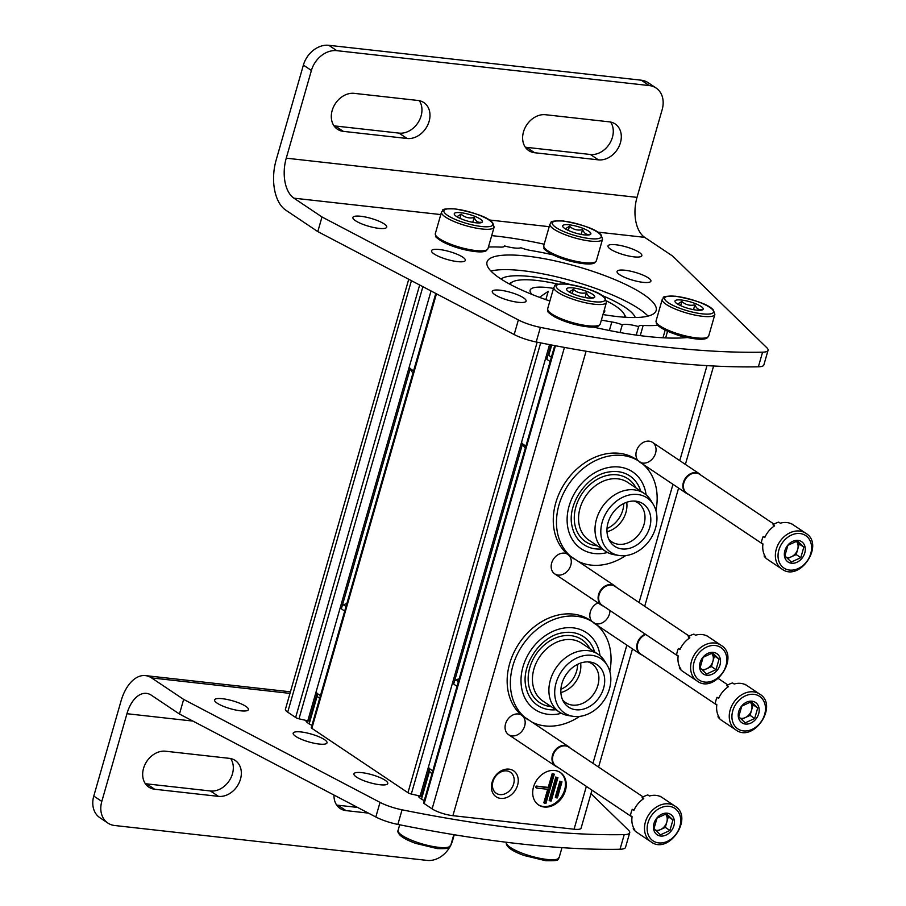 <?xml version="1.0" encoding="UTF-8"?>
<svg xmlns="http://www.w3.org/2000/svg" width="906" height="906" viewBox="0 0 906 906"><rect width="100%" height="100%" fill="white"/><g stroke="black" fill="none" stroke-linecap="round" stroke-linejoin="round"><path stroke-width="1.36" d="M309.161 721.131L316.851 694.302L309.161 721.131L298.98 718.82A3.907 0.917 -164 0 1 295.639 717.473L287.7 712.161A15.64 3.647 -164 0 1 285.424 709.273L408.731 279.263M591.98 790.157L581.086 828.152A15.64 3.647 -164 0 1 574.064 829.217L452.898 815.683A15.64 3.647 -164 0 1 432.117 808.877L424.178 803.565A3.907 0.917 -164 0 1 423.612 802.841L554.721 345.605M565.412 790.53A19.547 15.379 123.8 0 0 560.35 772.501A19.547 15.379 123.8 0 0 536.692 780.191A19.547 15.379 123.8 0 0 538.594 804.992A19.547 15.379 123.8 0 0 565.412 790.53M509.025 769.137A15.64 12.299 -56.2 0 1 513.781 792.308A15.64 12.299 -56.2 0 1 491.686 789.839A15.64 12.299 -56.2 0 1 509.025 769.137M637.971 460.542A11.733 9.23 -56.2 0 1 637.801 447.847A11.733 9.23 -56.2 0 1 649.138 441.165A11.733 9.23 -56.2 0 1 655.208 454.257A11.733 9.23 -56.2 0 1 641.074 462.694M609.953 610.497A11.733 9.23 -56.2 0 1 594.959 623.509M591.856 621.357A11.733 9.23 -56.2 0 1 597.971 602.852M569.047 555.48A11.733 9.23 -56.2 0 1 564.665 573.407A11.733 9.23 -56.2 0 1 551.165 566.692A11.733 9.23 -56.2 0 1 564.37 553.158A11.733 9.23 -56.2 0 1 567.462 554.189M522.932 716.295A11.733 9.23 -56.2 0 1 518.56 734.211A11.733 9.23 -56.2 0 1 505.05 727.507A11.733 9.23 -56.2 0 1 518.255 713.973A11.733 9.23 -56.2 0 1 521.358 715.004M607.009 528.504A23.465 18.46 123.8 0 0 622.739 510.271A23.465 18.46 123.8 0 0 623.747 503.51M560.893 689.319A23.465 18.46 123.8 0 0 576.635 671.074A23.465 18.46 123.8 0 0 577.632 664.325M421.494 796.317A14.27 3.33 -164 0 1 422.536 795.502M421.483 796.351L429.172 769.534L421.483 796.351L411.301 794.041A3.907 0.917 -164 0 1 407.96 792.705L311.857 728.333A3.907 0.917 -164 0 1 311.29 727.609L435.775 293.453M309.173 721.085A14.27 3.33 -164 0 1 310.214 720.281M635.242 317.53A70.77 16.523 16 0 0 601.731 295.345M570.202 284.518A70.77 16.523 16 0 0 501.041 279.048M506.703 770.893A12.673 9.977 -56.2 0 1 510.361 772.206A12.673 9.977 -56.2 0 1 511.596 788.288A12.673 9.977 -56.2 0 1 496.25 793.271A12.673 9.977 -56.2 0 1 493.815 779.33A12.673 9.977 -56.2 0 1 506.703 770.893M561.98 781.844L560.701 781.708L556.091 797.79L557.371 797.926L561.98 781.844L560.701 781.708M559.908 781.165L555.287 797.246L556.091 797.79M557.926 777.62L556.658 777.484L549.942 800.87L551.222 801.017L557.926 777.62L556.658 777.484M555.854 776.94L549.138 800.326L549.942 800.87M536.93 786.589L536.511 788.05L548.628 789.409L544.642 803.294L545.922 803.441L554.302 774.2L553.022 774.052L549.047 787.948L536.125 786.057L535.706 787.518L536.511 788.05M554.302 774.2L552.23 773.52L548.243 787.405L549.047 787.948M548.243 787.405L536.125 786.057M552.23 773.52L553.022 774.052M547.7 789.307L543.838 802.761L544.642 803.294M538.198 804.709A19.547 15.379 123.8 0 0 564.619 789.987A19.547 15.379 123.8 0 0 559.942 772.24M580.61 663.079A23.465 18.46 -56.2 0 1 560.871 692.546M588.017 661.878A23.465 18.46 -56.2 0 1 591.811 663.69A23.465 18.46 -56.2 0 1 594.098 693.452A23.465 18.46 -56.2 0 1 565.706 702.671A23.465 18.46 -56.2 0 1 562.581 699.851M524.857 717.677A58.652 46.138 -56.2 0 1 513.589 653.135A58.652 46.138 -56.2 0 1 573.215 614.121A58.652 46.138 -56.2 0 1 590.134 620.214L593.351 622.354A58.652 46.138 -56.2 0 1 609.795 671.289M528.073 719.828A58.652 46.138 -56.2 0 1 516.805 655.287A58.652 46.138 -56.2 0 1 576.431 616.273A58.652 46.138 -56.2 0 1 593.351 622.354M579.58 716.408A58.652 46.138 -56.2 0 1 531.935 722.082M561.437 713.305L558.47 713.962A46.263 36.399 -56.2 0 1 521.686 672.546A46.263 36.399 -56.2 0 1 573.113 627.847A46.263 36.399 -56.2 0 1 599.5 652.705L600.032 655.695M555.899 709.76A41.325 32.503 -56.2 0 1 526.069 687.507C520.316 665.842 540.44 635.763 562.705 632.807A41.325 32.503 -56.2 0 1 571.788 632.467A41.325 32.503 -56.2 0 1 594.63 651.935M551.199 706.612A37.927 29.841 -56.2 0 1 529.67 668.016A37.927 29.841 -56.2 0 1 570.871 635.638A37.927 29.841 -56.2 0 1 589.931 648.775M572.966 716.295L568.322 715.559A34.802 27.373 -56.2 0 1 559.398 712.093L542.943 701.085A34.802 27.373 -56.2 0 1 536.261 662.784A34.802 27.373 -56.2 0 1 571.641 639.636A34.802 27.373 -56.2 0 1 581.675 643.249L598.13 654.268A34.802 27.373 -56.2 0 1 604.732 661.21L607.179 665.219A32.707 25.73 -56.2 0 1 604.143 700.191A32.707 25.73 -56.2 0 1 572.966 716.295A32.707 25.73 -56.2 0 1 556.273 682.286A32.707 25.73 -56.2 0 1 591.539 655.298A32.707 25.73 -56.2 0 1 607.179 665.219M559.398 712.093A34.802 27.373 -56.2 0 1 552.705 673.804A34.802 27.373 -56.2 0 1 588.085 650.655A34.802 27.373 -56.2 0 1 598.13 654.268M589.625 661.98A25.561 20.102 -56.2 0 1 590.44 662.093A25.561 20.102 -56.2 0 1 599.478 697.054A25.561 20.102 -56.2 0 1 563.702 702.003A25.561 20.102 -56.2 0 1 565.786 675.106A25.561 20.102 -56.2 0 1 589.625 661.98M626.726 502.264A23.465 18.46 -56.2 0 1 606.986 531.743M634.132 501.063A23.465 18.46 -56.2 0 1 637.926 502.875A23.465 18.46 -56.2 0 1 640.202 532.637A23.465 18.46 -56.2 0 1 611.822 541.856A23.465 18.46 -56.2 0 1 608.685 539.036M570.973 556.862A58.652 46.138 -56.2 0 1 559.704 492.32A58.652 46.138 -56.2 0 1 619.33 453.306A58.652 46.138 -56.2 0 1 636.25 459.399L639.455 461.55A58.652 46.138 -56.2 0 1 655.91 510.474M574.178 559.013A58.652 46.138 -56.2 0 1 562.909 494.472A58.652 46.138 -56.2 0 1 622.535 455.458A58.652 46.138 -56.2 0 1 639.455 461.55M625.695 555.593A58.652 46.138 -56.2 0 1 578.039 561.267M607.552 552.501L604.585 553.147A46.263 36.399 -56.2 0 1 567.802 511.731A46.263 36.399 -56.2 0 1 619.217 467.032A46.263 36.399 -56.2 0 1 645.604 491.89L646.137 494.891M602.014 548.945A41.325 32.503 -56.2 0 1 572.173 526.692C566.431 505.027 586.544 474.948 608.821 471.992A41.325 32.503 -56.2 0 1 617.892 471.652A41.325 32.503 -56.2 0 1 640.746 491.12M597.314 545.797A37.927 29.841 -56.2 0 1 575.786 507.201A37.927 29.841 -56.2 0 1 616.986 474.823A37.927 29.841 -56.2 0 1 636.046 487.972M619.081 555.48L614.438 554.744A34.802 27.373 -56.2 0 1 605.502 551.278L589.059 540.27A34.802 27.373 -56.2 0 1 582.377 501.969A34.802 27.373 -56.2 0 1 617.756 478.821A34.802 27.373 -56.2 0 1 627.79 482.434L644.234 493.453A34.802 27.373 -56.2 0 1 650.836 500.395L653.283 504.404A32.707 25.73 -56.2 0 1 650.259 539.376A32.707 25.73 -56.2 0 1 619.081 555.48A32.707 25.73 -56.2 0 1 602.388 521.471A32.707 25.73 -56.2 0 1 637.654 494.483A32.707 25.73 -56.2 0 1 653.283 504.404M605.502 551.278A34.802 27.373 -56.2 0 1 598.821 512.989A34.802 27.373 -56.2 0 1 634.2 489.84A34.802 27.373 -56.2 0 1 644.234 493.453M635.729 501.165A25.561 20.102 -56.2 0 1 636.544 501.278A25.561 20.102 -56.2 0 1 645.593 536.239A25.561 20.102 -56.2 0 1 609.817 541.199A25.561 20.102 -56.2 0 1 611.901 514.291A25.561 20.102 -56.2 0 1 635.729 501.165M650.972 841.81A21.506 16.92 -56.2 0 1 645.4 821.98A21.506 16.92 -56.2 0 1 674.902 806.08C694.268 817.337 668.764 855.434 650.972 841.81L636.737 832.274A21.506 16.92 123.8 0 1 633.169 828.786L634.778 829.851A21.506 16.92 -56.2 0 1 632.082 816.702L630.474 815.627A21.506 16.92 123.8 0 1 631.165 812.444A21.506 16.92 123.8 0 1 632.286 809.307L633.894 810.383A21.506 16.92 -56.2 0 1 643.736 798.639L642.128 797.563A21.506 16.92 123.8 0 1 647.813 794.936L649.421 796.012A21.506 16.92 -56.2 0 1 661.958 797.405L660.349 796.329A21.506 16.92 123.8 0 1 660.667 796.533A21.506 16.92 123.8 0 1 660.972 796.748M653.973 823.497A12.22 9.615 -56.2 0 1 669.681 813.871A12.22 9.615 -56.2 0 1 670.938 831.289A12.22 9.615 -56.2 0 1 658.198 835.355A12.22 9.615 -56.2 0 1 653.973 823.497M669.919 830.462L672.954 819.907L666.488 813.747L657.009 818.129L653.985 828.684L660.44 834.845L669.919 830.462L665.31 827.371L666.816 822.093A9.773 7.69 -56.2 0 1 660.565 829.556L665.31 827.371M656.601 831.391L660.565 829.556A9.773 7.69 -56.2 0 1 655.355 830.179M665.355 813.984A9.773 7.69 -56.2 0 1 666.816 822.093L668.334 816.816L665.366 813.984M672.954 819.907L668.334 816.816M632.286 809.307A7.826 6.149 123.8 0 0 634.087 809.941M642.864 799.217A7.826 6.149 123.8 0 0 642.128 797.563M633.169 828.786A7.826 6.149 123.8 0 0 633.826 828.299M557.45 767.031A11.733 9.23 -56.2 0 1 555.525 766.114A11.733 9.23 -56.2 0 1 552.479 755.298A11.733 9.23 -56.2 0 1 568.583 746.623A11.733 9.23 -56.2 0 1 570.168 748.062M632.037 816.986L555.978 766.046A11.416 8.981 -56.2 0 1 553.022 755.513A11.416 8.981 -56.2 0 1 568.685 747.065L643.135 796.94M697.088 680.995A21.506 16.92 -56.2 0 1 691.516 661.165A21.506 16.92 -56.2 0 1 721.017 645.265C740.383 656.522 714.868 694.619 697.088 680.995L682.841 671.459A21.506 16.92 123.8 0 1 679.285 667.971L680.893 669.047A21.506 16.92 -56.2 0 1 678.186 655.887L676.589 654.823A21.506 16.92 123.8 0 1 677.269 651.629A21.506 16.92 123.8 0 1 678.401 648.492L679.998 649.568A21.506 16.92 -56.2 0 1 689.84 637.824L688.243 636.748A21.506 16.92 123.8 0 1 693.928 634.121L695.525 635.197A21.506 16.92 -56.2 0 1 708.073 636.59L706.465 635.514A21.506 16.92 123.8 0 1 706.782 635.718A21.506 16.92 123.8 0 1 707.088 635.933M700.089 662.682A12.22 9.615 -56.2 0 1 715.797 653.056A12.22 9.615 -56.2 0 1 717.042 670.474A12.22 9.615 -56.2 0 1 704.313 674.54A12.22 9.615 -56.2 0 1 700.089 662.682M716.034 669.647L719.058 659.092L712.603 652.932L703.113 657.314L700.089 667.869L706.555 674.03L716.034 669.647L711.425 666.556L712.931 661.278A9.773 7.69 -56.2 0 1 706.68 668.753L711.425 666.556M702.705 670.587L706.68 668.753A9.773 7.69 -56.2 0 1 701.471 669.375M711.47 653.169A9.773 7.69 -56.2 0 1 712.931 661.278L714.449 656.001L711.482 653.169M719.058 659.092L714.449 656.001M678.401 648.492A7.826 6.149 123.8 0 0 680.202 649.126M688.979 638.402A7.826 6.149 123.8 0 0 688.243 636.748M679.285 667.971A7.826 6.149 123.8 0 0 679.93 667.484M603.566 606.227A11.733 9.23 -56.2 0 1 601.641 605.299A11.733 9.23 -56.2 0 1 598.594 594.483A11.733 9.23 -56.2 0 1 614.687 585.808A11.733 9.23 -56.2 0 1 616.273 587.247M678.152 656.171L602.082 605.231A11.416 8.981 -56.2 0 1 599.126 594.698A11.416 8.981 -56.2 0 1 614.789 586.261L689.251 636.125M735.74 729.828A21.506 16.92 -56.2 0 1 730.168 709.998A21.506 16.92 -56.2 0 1 759.67 694.087C779.035 705.355 753.52 743.441 735.74 729.828L721.493 720.281A21.506 16.92 123.8 0 1 717.937 716.793L719.545 717.869A21.506 16.92 -56.2 0 1 716.839 704.721L715.242 703.645A21.506 16.92 123.8 0 1 715.921 700.463A21.506 16.92 123.8 0 1 717.054 697.326L718.651 698.401A21.506 16.92 -56.2 0 1 728.492 686.646L726.895 685.57A21.506 16.92 123.8 0 1 732.58 682.943L734.177 684.019A21.506 16.92 -56.2 0 1 746.725 685.423L745.117 684.347A21.506 16.92 123.8 0 1 745.434 684.551A21.506 16.92 123.8 0 1 745.74 684.766M738.741 711.516A12.22 9.615 -56.2 0 1 754.449 701.878A12.22 9.615 -56.2 0 1 755.706 719.307A12.22 9.615 -56.2 0 1 742.965 723.373A12.22 9.615 -56.2 0 1 738.741 711.516M754.687 718.469L757.71 707.926L751.255 701.754L741.776 706.136L738.741 716.691L745.208 722.863L754.687 718.469L750.077 715.378L751.584 710.1A9.773 7.69 -56.2 0 1 745.332 717.575L750.077 715.378M741.357 719.409L745.332 717.575A9.773 7.69 -56.2 0 1 740.123 718.198M750.123 702.003A9.773 7.69 -56.2 0 1 751.584 710.1L753.101 704.834L750.134 701.991M757.71 707.926L753.101 704.834M717.054 697.326A7.826 6.149 123.8 0 0 718.854 697.948M727.631 687.235A7.826 6.149 123.8 0 0 726.895 685.57M717.937 716.793A7.826 6.149 123.8 0 0 718.583 716.318M642.218 655.049A11.733 9.23 -56.2 0 1 640.293 654.132A11.733 9.23 -56.2 0 1 637.246 643.317A11.733 9.23 -56.2 0 1 645.253 634.143M716.805 705.004L640.746 654.053A11.416 8.981 -56.2 0 1 637.779 643.532A11.416 8.981 -56.2 0 1 645.797 634.506M781.855 569.013A21.506 16.92 -56.2 0 1 776.283 549.183A21.506 16.92 -56.2 0 1 805.785 533.272C825.151 544.54 799.636 582.626 781.855 569.013L767.608 559.478A21.506 16.92 123.8 0 1 764.052 555.978L765.661 557.054A21.506 16.92 -56.2 0 1 762.954 543.906L761.346 542.83A21.506 16.92 123.8 0 1 762.037 539.648A21.506 16.92 123.8 0 1 763.169 536.511L764.766 537.586A21.506 16.92 -56.2 0 1 774.607 525.831L773.011 524.755A21.506 16.92 123.8 0 1 778.684 522.128L780.293 523.204A21.506 16.92 -56.2 0 1 792.841 524.608L791.232 523.532A21.506 16.92 123.8 0 1 791.55 523.736A21.506 16.92 123.8 0 1 791.855 523.951M784.856 550.701A12.22 9.615 -56.2 0 1 800.564 541.075A12.22 9.615 -56.2 0 1 801.81 558.492A12.22 9.615 -56.2 0 1 789.081 562.558A12.22 9.615 -56.2 0 1 784.856 550.701M800.802 557.654L803.826 547.111L797.371 540.939L787.88 545.333L784.856 555.876L791.323 562.048L800.802 557.654L796.181 554.563L797.699 549.296A9.773 7.69 -56.2 0 1 791.448 556.76L796.181 554.563M787.473 558.594L791.448 556.76A9.773 7.69 -56.2 0 1 786.238 557.383M796.227 541.188A9.773 7.69 -56.2 0 1 797.699 549.296L799.205 544.019L796.238 541.188M803.826 547.111L799.205 544.019M763.169 536.511A7.826 6.149 123.8 0 0 764.97 537.145M773.747 526.42A7.826 6.149 123.8 0 0 773.011 524.755M764.052 555.978A7.826 6.149 123.8 0 0 764.698 555.503M688.333 494.234A11.733 9.23 -56.2 0 1 686.397 493.317A11.733 9.23 -56.2 0 1 683.362 482.502A11.733 9.23 -56.2 0 1 699.455 473.827A11.733 9.23 -56.2 0 1 701.04 475.265M762.92 544.189L686.85 493.238A11.416 8.981 -56.2 0 1 683.894 482.717A11.416 8.981 -56.2 0 1 699.557 474.268L774.018 524.144M532.139 294.484A38.799 9.06 -164 0 1 530.599 292.604A38.799 9.06 -164 0 1 547.496 287.564A38.799 9.06 -164 0 1 553.498 288.414M604.393 309.535A38.799 9.06 -164 0 1 603.351 313.159M539.489 297.338L548.221 291.336L545.842 299.637M510.225 284.416A59.502 13.896 -164 0 1 512.796 281.766A59.502 13.896 -164 0 1 536.873 280.452A59.502 13.896 -164 0 1 558.13 284.167M606.556 300.928A59.502 13.896 -164 0 1 623.838 313.601A59.502 13.896 -164 0 1 624.619 317.213M126.953 713.713A31.28 17.882 -83.6 0 1 146.478 693.373A31.28 17.882 -83.6 0 1 151.381 695.23L179.467 714.03L183.658 699.409L151.562 677.915A39.105 22.344 -83.6 0 0 145.424 675.604A39.105 22.344 -83.6 0 0 121.03 701.04L93.782 796.057A23.465 18.46 123.8 0 0 99.853 817.688L107.882 823.067A23.465 18.46 -56.2 0 1 101.8 801.436L126.953 713.713L192.921 721.085M450.78 845.253A23.465 18.46 -56.2 0 0 452.57 840.621L454.246 834.743M336.636 805.015A20.328 15.991 123.8 0 0 337.972 805.23L357.576 807.427M145.311 783.645A20.328 15.991 123.8 0 0 146.647 783.86L210.419 790.983A20.328 15.991 123.8 0 0 229.603 780.191A20.328 15.991 123.8 0 0 230.668 758.56M107.882 823.067A23.465 18.46 -56.2 0 0 114.643 825.502L427.145 860.406A23.465 18.46 -56.2 0 0 449.942 846.838M333.997 795.06A20.328 15.991 -56.2 0 0 340.124 808.492A20.328 15.991 -56.2 0 0 345.99 810.61L368.425 813.112M218.437 796.363A20.328 15.991 -56.2 0 0 239.105 782.829A20.328 15.991 -56.2 0 0 235.209 760.462A20.328 15.991 -56.2 0 0 229.343 758.345L165.56 751.221A20.328 15.991 -56.2 0 0 144.892 764.755A20.328 15.991 -56.2 0 0 148.799 787.121A20.328 15.991 -56.2 0 0 154.666 789.239L218.437 796.363L210.419 790.983M295.752 736.397A17.599 4.111 16 0 0 314.246 743.26A17.599 4.111 16 0 0 327.021 742.852A17.599 4.111 16 0 0 311.234 734.053A17.599 4.111 16 0 0 293.182 733.147A17.599 4.111 16 0 0 295.752 736.397M356.511 777.088A17.599 4.111 16 0 0 375.005 783.95A17.599 4.111 16 0 0 387.768 783.543A17.599 4.111 16 0 0 371.992 774.743A17.599 4.111 16 0 0 353.94 773.837A17.599 4.111 16 0 0 356.511 777.088M183.658 699.409L380.033 802.376A23.465 5.481 16 0 0 402.06 809.817A469.217 109.535 16 0 0 624.223 834.63A23.465 5.481 16 0 0 629.715 832.761A23.465 5.481 16 0 0 628.447 830.123L590.972 793.656M217.146 703.158A17.599 4.111 16 0 0 235.639 710.01A17.599 4.111 16 0 0 248.403 709.602A17.599 4.111 16 0 0 232.627 700.814A17.599 4.111 16 0 0 214.575 699.908A17.599 4.111 16 0 0 217.146 703.158M418.289 795.864A17.599 4.111 16 0 0 424.246 800.598M305.809 720.598A17.599 4.111 16 0 0 311.936 725.344M179.467 714.03L375.831 816.997A23.465 5.481 16 0 0 397.87 824.426A469.217 109.535 16 0 0 620.032 849.25A23.465 5.481 16 0 0 625.514 847.382L629.715 832.761M662.161 109.649L637.02 197.361L286.251 158.176A31.28 17.882 96.4 0 0 293.918 198.165L321.992 216.976L317.802 231.596L285.707 210.101A39.105 22.344 96.4 0 1 276.137 160.113L303.385 65.096A23.465 18.46 123.8 0 1 328.799 45.3L641.301 80.204A23.465 18.46 123.8 0 1 648.062 82.639L656.091 88.018A23.465 18.46 -56.2 0 1 662.161 109.649M321.992 216.976L518.368 319.943A23.465 5.481 -164 0 0 540.406 327.372A469.217 109.535 -164 0 0 762.569 352.185A23.465 5.481 -164 0 0 768.05 350.328A23.465 5.481 -164 0 0 766.782 347.689L672.762 256.16L644.676 237.349A31.28 17.882 96.4 0 1 637.02 197.361M656.091 88.018A23.465 18.46 -56.2 0 0 649.319 85.583L336.828 50.668A23.465 18.46 -56.2 0 0 311.404 70.464L286.251 158.176M333.963 125.775A20.328 15.991 123.8 0 0 335.288 125.991L399.059 133.114A20.328 15.991 123.8 0 0 418.244 122.321A20.328 15.991 123.8 0 0 419.308 100.691M525.287 147.146A20.328 15.991 123.8 0 0 526.613 147.361L590.384 154.484A20.328 15.991 123.8 0 0 609.568 143.692A20.328 15.991 123.8 0 0 610.633 122.061M407.077 138.482A20.328 15.991 -56.2 0 0 427.757 124.96A20.328 15.991 -56.2 0 0 423.849 102.582A20.328 15.991 -56.2 0 0 417.983 100.475L354.201 93.352A20.328 15.991 -56.2 0 0 333.533 106.874A20.328 15.991 -56.2 0 0 337.44 129.252A20.328 15.991 -56.2 0 0 343.306 131.359L407.077 138.482L399.059 133.114M598.402 159.852A20.328 15.991 -56.2 0 0 619.081 146.33A20.328 15.991 -56.2 0 0 615.174 123.963A20.328 15.991 -56.2 0 0 609.308 121.846L545.525 114.722A20.328 15.991 -56.2 0 0 524.857 128.244A20.328 15.991 -56.2 0 0 528.764 150.623A20.328 15.991 -56.2 0 0 534.631 152.729L598.402 159.852L590.384 154.484M768.05 350.328L763.86 364.937A23.465 5.481 -164 0 1 758.379 366.805A469.217 109.535 -164 0 1 536.205 341.992A23.465 5.481 -164 0 1 514.178 334.552L317.802 231.596M490.927 271.053A87.984 20.544 -164 0 1 562.513 278.289A87.984 20.544 -164 0 1 639.149 308.901A87.984 20.544 -164 0 1 648.05 316.103M523.543 297.859A17.599 4.111 -164 0 1 526.103 301.109A17.599 4.111 -164 0 1 508.062 300.203A17.599 4.111 -164 0 1 492.275 291.404A17.599 4.111 -164 0 1 505.05 290.996A17.599 4.111 -164 0 1 523.543 297.859M462.785 257.168A17.599 4.111 -164 0 1 465.356 260.407A17.599 4.111 -164 0 1 447.304 259.512A17.599 4.111 -164 0 1 431.528 250.713A17.599 4.111 -164 0 1 444.291 250.305A17.599 4.111 -164 0 1 462.785 257.168M648.334 277.893A17.599 4.111 -164 0 1 650.904 281.143A17.599 4.111 -164 0 1 632.852 280.237A17.599 4.111 -164 0 1 617.065 271.438A17.599 4.111 -164 0 1 629.84 271.03A17.599 4.111 -164 0 1 648.334 277.893M384.178 223.918A17.599 4.111 -164 0 1 386.737 227.168A17.599 4.111 -164 0 1 368.697 226.262A17.599 4.111 -164 0 1 352.91 217.463A17.599 4.111 -164 0 1 365.673 217.066A17.599 4.111 -164 0 1 384.178 223.918M639.274 252.412A17.599 4.111 -164 0 1 641.844 255.662A17.599 4.111 -164 0 1 623.792 254.767A17.599 4.111 -164 0 1 608.017 245.968A17.599 4.111 -164 0 1 620.78 245.56A17.599 4.111 -164 0 1 639.274 252.412M549.885 301.019A87.984 20.544 -164 0 1 487.02 262.015A87.984 20.544 -164 0 1 550.837 259.999A87.984 20.544 -164 0 1 643.339 294.28A87.984 20.544 -164 0 1 656.159 310.52A87.984 20.544 -164 0 1 602.954 314.541M691.176 337.1A145.855 34.043 -164 0 1 587.779 325.752M658.968 325.22A110.657 25.832 -164 0 1 643.158 325.458A12.899 3.012 -164 0 0 638.673 326.454A12.899 3.012 -164 0 0 638.651 326.613A16.818 3.93 -164 0 0 622.275 324.79A12.899 3.012 -164 0 0 611.822 321.958A110.657 25.832 -164 0 1 601.38 320.056M488.413 247.044A110.657 25.832 -164 0 1 500.021 247.078A12.899 3.012 -164 0 0 504.506 246.092A12.899 3.012 -164 0 0 504.529 245.922L504.438 246.239M491.686 235.639A145.855 34.043 -164 0 1 544.178 244.212M504.529 245.922A16.818 3.93 -164 0 0 520.905 247.757A12.899 3.012 -164 0 0 531.358 250.577A110.657 25.832 -164 0 1 558.73 256.183M611.822 321.958L609.364 330.509M622.275 324.79L620.055 332.525M638.651 326.613L636.216 335.095M643.158 325.458L640.248 335.639M432.808 770.768A15.64 3.647 16 0 1 428.561 767.246L429.625 771.255A13.488 3.148 16 0 0 432.003 773.554M452.807 682.139A15.64 3.647 16 0 0 457.054 686.193M459.127 678.99A12.276 2.865 16 0 0 457.473 679.364A12.276 2.865 16 0 0 458.289 681.89M320.486 695.536A15.64 3.647 16 0 1 316.239 692.014L317.304 696.023A13.488 3.148 16 0 0 319.682 698.322M340.486 606.918A15.64 3.647 16 0 0 344.733 610.961M346.805 603.758A12.276 2.865 16 0 0 345.152 604.132A12.276 2.865 16 0 0 345.967 606.658M681.561 300.045A14.666 3.42 -164 0 1 697.745 304.62A14.666 3.42 -164 0 1 702.546 309.807A14.666 3.42 -164 0 1 688.141 308.38A14.666 3.42 -164 0 1 675.174 301.958A14.666 3.42 -164 0 1 681.561 300.045M701.822 309.524C698.888 310.18 696.567 308.64 694.879 304.869C689.93 305.956 685.582 304.824 681.833 301.483L677.96 303.85M694.879 304.869L693.509 309.659M681.833 301.483L680.644 305.662M573.147 287.938A14.666 3.42 -164 0 1 589.319 292.502A14.666 3.42 -164 0 1 594.121 297.689A14.666 3.42 -164 0 1 579.727 296.262A14.666 3.42 -164 0 1 566.76 289.841A14.666 3.42 -164 0 1 573.147 287.938M593.407 297.417C590.463 298.074 588.153 296.522 586.465 292.763C581.505 293.85 577.167 292.717 573.419 289.365L569.534 291.743M551.38 357.247A13.488 3.148 -164 0 1 549.002 354.484L551.709 345.039M550.18 361.426A15.64 3.647 -164 0 1 545.933 357.372M525.933 446.001A15.64 3.647 -164 0 1 521.879 442.921L524.166 446.783A12.276 2.865 -164 0 0 525.367 447.983M586.465 292.763L585.095 297.542M573.419 289.365L572.218 293.544M569.24 224.824A14.666 3.42 -164 0 1 585.412 229.388A14.666 3.42 -164 0 1 590.225 234.575A14.666 3.42 -164 0 1 575.82 233.148A14.666 3.42 -164 0 1 562.853 226.726A14.666 3.42 -164 0 1 569.24 224.824M589.5 234.303C586.556 234.96 584.245 233.408 582.558 229.648C577.609 230.736 573.26 229.603 569.512 226.251L565.638 228.618M582.558 229.648L581.188 234.428M569.512 226.251L568.322 230.43M460.826 212.706A14.666 3.42 -164 0 1 476.998 217.27A14.666 3.42 -164 0 1 481.799 222.457A14.666 3.42 -164 0 1 467.405 221.041A14.666 3.42 -164 0 1 454.438 214.609A14.666 3.42 -164 0 1 460.826 212.706M481.086 222.185C478.142 222.842 475.831 221.291 474.144 217.531C469.183 218.618 464.835 217.485 461.097 214.144L457.213 216.511M413.612 370.769A15.64 3.647 -164 0 1 409.557 367.689L411.845 371.551A12.276 2.865 -164 0 0 413.045 372.751M474.144 217.531L472.762 222.321M461.097 214.144L459.897 218.312M419.659 284.994L295.639 717.473M411.426 280.679L287.7 712.161M706.997 365.628L679.76 460.633M672.965 484.314L639.07 602.513M626.85 645.129L592.954 763.328M586.352 786.385L574.064 829.217M586.08 351.222L452.898 815.683M564.438 347.417L432.117 808.877M555.457 345.741L424.178 803.565M550.939 344.892L546.839 359.195L550.939 344.892M522.581 443.77L453.713 683.951L522.581 443.77M549.557 344.62L420.033 796.317M540.667 342.887L411.301 794.041M537.156 342.185L407.96 792.705M436.454 293.804L311.857 728.333M410.259 368.538L341.392 608.73L410.259 368.538M431.041 290.973L307.712 721.085M422.887 286.692L298.98 718.82M647.994 822.829A19.547 15.379 -56.2 0 1 676.454 809.681A19.547 15.379 -56.2 0 1 667.382 841.334A19.547 15.379 -56.2 0 1 647.994 822.829M694.109 662.026A19.547 15.379 -56.2 0 1 722.569 648.866A19.547 15.379 -56.2 0 1 713.486 680.519A19.547 15.379 -56.2 0 1 694.109 662.026M732.761 710.848A19.547 15.379 -56.2 0 1 761.221 697.688A19.547 15.379 -56.2 0 1 752.139 729.341A19.547 15.379 -56.2 0 1 732.761 710.848M778.877 550.033A19.547 15.379 -56.2 0 1 807.325 536.884A19.547 15.379 -56.2 0 1 798.254 568.526A19.547 15.379 -56.2 0 1 778.877 550.033M101.8 801.436L93.782 796.057M151.562 677.915L289.977 693.384M620.032 849.25L624.223 834.63M397.87 824.426L402.06 809.817M375.831 816.997L380.033 802.376M306.715 722.037L307.032 720.916M154.666 789.239L146.647 783.86M345.99 810.61L337.972 805.23M311.404 70.464L303.385 65.096M336.828 50.668L328.799 45.3M649.319 85.583L641.301 80.204M644.676 237.349L597.62 232.095M549.195 226.681L489.206 219.977M440.78 214.575L293.918 198.165M518.368 319.943L514.178 334.552M540.406 327.372L536.205 341.992M762.569 352.185L758.379 366.805M665.185 330.101L662.977 337.779M534.631 152.729L526.613 147.361M343.306 131.359L335.288 125.991M546.873 859.432A27.373 6.387 16 0 0 559.138 857.574C556.058 859.013 563.317 861.108 545.65 860.7L524.03 855.479C516.964 852.92 511.879 850.304 508.776 847.62C506.545 845.264 505.797 843.543 506.522 842.478A27.373 6.387 16 0 0 519.308 852.07A27.373 6.387 16 0 0 546.873 859.432M438.447 847.314A27.373 6.387 16 0 0 450.724 845.457C447.643 846.906 454.903 849.001 437.236 848.594L415.616 843.361C408.549 840.813 403.464 838.197 400.361 835.513C398.13 833.146 397.383 831.436 398.096 830.372A27.373 6.387 16 0 0 410.894 839.964A27.373 6.387 16 0 0 438.447 847.314M676.046 296.353A25.413 5.934 -164 0 1 713.554 311.46A25.413 5.934 -164 0 1 677.654 307.451A25.413 5.934 -164 0 1 676.046 296.353M662.252 299.365C665.264 297.893 658.266 295.809 675.74 296.239C696.488 300.18 709.036 304.79 713.396 310.079L714.868 314.461A27.373 6.387 -164 0 1 686.805 313.057A27.373 6.387 -164 0 1 662.252 299.365L656.069 320.939A27.373 6.387 -164 0 0 680.621 334.62A27.373 6.387 -164 0 0 708.685 336.024L707.042 338.017C706.601 338.187 703.339 341.743 680.485 335.832C670.078 332.774 662.671 329.41 658.254 325.73L656.408 323.51L656.069 320.939M706.386 337.7A25.81 6.025 -164 0 1 680.304 335.73A25.81 6.025 -164 0 1 657.133 323.578M685.344 337.1A13.488 3.148 -164 0 1 675.287 334.212M567.632 284.246A25.413 5.934 -164 0 1 605.14 299.354A25.413 5.934 -164 0 1 569.24 295.333A25.413 5.934 -164 0 1 567.632 284.246M553.838 287.259C556.85 285.786 549.84 283.703 567.326 284.133C588.073 288.074 600.621 292.683 604.97 297.972L606.454 302.344A27.373 6.387 -164 0 1 578.379 300.951A27.373 6.387 -164 0 1 553.838 287.259L547.654 308.821A27.373 6.387 -164 0 0 572.196 322.513A27.373 6.387 -164 0 0 600.27 323.918L598.628 325.9C598.187 326.081 594.914 329.625 572.071 323.714L554.755 316.953C549.432 313.499 547.179 311.641 547.994 311.392L547.654 308.821M597.96 325.594A25.81 6.025 -164 0 1 571.879 323.623A25.81 6.025 -164 0 1 548.719 311.471M563.725 221.132A25.413 5.934 -164 0 1 601.233 236.228A25.413 5.934 -164 0 1 565.333 232.219A25.413 5.934 -164 0 1 563.725 221.132M549.931 224.144C552.943 222.661 545.944 220.577 563.419 221.007C584.166 224.948 596.714 229.569 601.074 234.858L602.547 239.229A27.373 6.387 -164 0 1 574.483 237.825A27.373 6.387 -164 0 1 549.931 224.144L543.747 245.707A27.373 6.387 -164 0 0 568.3 259.388A27.373 6.387 -164 0 0 596.363 260.792L594.721 262.785C594.279 262.955 591.018 266.511 568.164 260.6L550.848 253.827C545.525 250.373 543.272 248.527 544.087 248.278L543.747 245.707M594.064 262.48A25.81 6.025 -164 0 1 567.971 260.498A25.81 6.025 -164 0 1 544.812 248.357M455.31 209.014A25.413 5.934 -164 0 1 492.819 224.122A25.413 5.934 -164 0 1 456.918 220.113A25.413 5.934 -164 0 1 455.31 209.014M441.516 212.027C444.529 210.554 437.519 208.471 455.005 208.901C475.752 212.842 488.3 217.451 492.649 222.74L494.132 227.123A27.373 6.387 -164 0 1 466.058 225.719A27.373 6.387 -164 0 1 441.516 212.027L435.333 233.589A27.373 6.387 -164 0 0 459.874 247.281A27.373 6.387 -164 0 0 487.949 248.686L486.307 250.679C485.865 250.849 482.592 254.393 459.738 248.493L442.434 241.721C437.111 238.267 434.857 236.409 435.673 236.172L435.333 233.589M485.639 250.362A25.81 6.025 -164 0 1 459.557 248.391A25.81 6.025 -164 0 1 436.398 236.239M713.6 366.001L685.389 464.404M678.594 488.085L644.698 606.284M632.479 648.9L598.583 767.099M674.902 806.08L660.667 796.533M568.583 746.623L524.517 717.11M555.525 766.114L508.583 734.687M721.017 645.265L706.782 635.718M614.687 585.808L570.621 556.295M601.641 605.299L554.699 573.872M759.67 694.087L745.434 684.551M640.293 654.132L593.351 622.694M727.903 684.959L718.265 678.492M805.785 533.272L791.55 523.736M699.455 473.827L652.524 442.388M686.397 493.317L639.466 461.879M512.796 281.766L508.979 283.737M623.838 313.601L626.035 317.304M145.424 675.604L290.43 691.81M559.138 857.574L561.98 847.642M450.724 845.457L453.815 834.675M398.096 830.372L399.693 824.8M421.505 799.115L429.557 771.006M457.473 679.364L454.597 680.848M309.184 723.871L317.236 695.774M345.152 604.132L342.275 605.616M714.868 314.461L708.685 336.024M667.563 331.211L665.638 337.915M606.454 302.344L600.27 323.918M549.059 354.28L547.949 355.311M602.547 239.229L596.363 260.792M494.132 227.123L487.949 248.686"/></g></svg>
